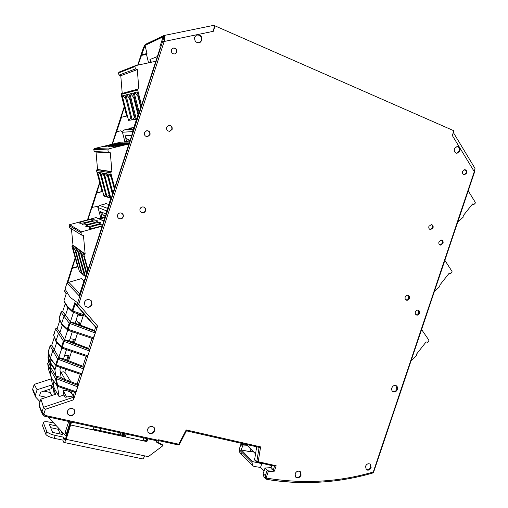 <?xml version="1.0" encoding="UTF-8"?>
<svg xmlns="http://www.w3.org/2000/svg" width="508" height="508" viewBox="0 0 508 508"><rect width="100%" height="100%" fill="white"/><g stroke="black" fill="none" stroke-linecap="round" stroke-linejoin="round"><path stroke-width="0.76" d="M56.471 425.914L49.346 424.377L52.61 432.397L62.617 434.524L60.916 430.651M70.79 421.926L65.094 440.169L63.798 437.223L55.207 435.413C50.584 434.296 47.758 432.949 46.73 431.375L43.44 422.891L43.618 422.167C44.583 421.545 46.628 421.551 49.765 422.186L53.791 423.062M58.553 428.13L58.179 429.273L50.679 427.666M60.223 434.016L58.179 429.273M43.409 422.808L42.526 425.704L45.783 434.264C46.812 435.858 49.638 437.21 54.261 438.321L55.207 435.413M63.798 437.223L62.859 440.125L54.261 438.321M71.545 422.091L66.135 439.35L64.522 442.576L63.862 442.455L62.859 440.125M125.12 433.838L124.746 435.934L93.37 429.089M146.869 438.607L146.202 440.62L143.288 439.985M156.508 440.722L156.115 441.909L163.017 445.637L162.274 444.646L156.28 441.408M163.017 445.637L148.298 456.641L144.812 455.905L143.059 458.972L142.196 458.807M70.809 425.025L146.901 441.598L147.815 438.817M93.129 429.889L93.847 426.98M124.746 435.934L125.374 436.912L126.054 434.042M146.901 441.598L146.202 440.62M143.053 440.76L143.707 437.915M392.786 391.554C394.614 391.998 395.973 391.217 396.881 389.198L395.91 385.553M397.396 389.471C396.392 391.636 394.932 392.379 393.033 391.706C391.782 390.887 391.382 389.623 391.839 387.921C392.843 385.775 394.284 385.02 396.176 385.674C397.453 386.486 397.859 387.756 397.396 389.471M199.555 42.729L201.536 40.475C201.79 36.284 199.993 34.525 196.151 35.192M201.886 40.342L199.949 42.577C196.151 43.161 194.386 41.377 194.659 37.243L196.494 35.052C200.343 34.379 202.14 36.144 201.886 40.342M456.686 153.283L459.283 150.978C459.797 148.501 459.035 146.952 456.997 146.336M459.88 150.984L457.035 153.308C454.793 152.883 453.923 151.327 454.431 148.647L457.244 146.317C459.511 146.729 460.388 148.285 459.88 150.984M416.319 314.928L418.96 313.119L418.008 310.147M419.506 313.309C418.878 314.757 417.906 315.341 416.592 315.049C415.417 314.484 415.011 313.455 415.379 311.963C416.001 310.528 416.966 309.944 418.275 310.217C419.468 310.775 419.875 311.81 419.506 313.309M406.19 300.082L408.826 298.266L407.797 295.224M409.365 298.444C408.743 299.872 407.778 300.463 406.464 300.196C405.232 299.637 404.806 298.583 405.174 297.053C405.79 295.624 406.749 295.04 408.057 295.288C409.302 295.846 409.734 296.894 409.365 298.444M430.219 229.584L432.479 227.787C432.854 226.2 432.416 225.114 431.152 224.523M433.045 227.882L430.524 229.66C429.063 229.197 428.523 228.086 428.904 226.32L431.406 224.542C432.886 225 433.426 226.111 433.045 227.882M440.157 245.04L442.443 243.249C442.817 241.719 442.405 240.652 441.211 240.049M443.02 243.357L440.461 245.123C439.064 244.646 438.556 243.554 438.937 241.846L441.477 240.074C442.887 240.551 443.401 241.643 443.02 243.357M141.726 212.649C143.408 212.947 144.596 212.3 145.275 210.706C145.669 208.972 145.072 207.728 143.485 206.985M145.555 210.795C144.844 212.427 143.624 213.068 141.91 212.712C140.252 212.001 139.617 210.744 140.005 208.947C140.697 207.347 141.884 206.699 143.567 207.004C145.282 207.689 145.942 208.953 145.555 210.795M119.189 218.643C120.98 219.075 122.257 218.44 123.006 216.745C123.393 215.081 122.841 213.855 121.342 213.068M123.254 216.84C122.472 218.58 121.164 219.202 119.336 218.707C117.793 217.932 117.215 216.694 117.602 214.998C118.358 213.296 119.628 212.661 121.425 213.093C123.038 213.843 123.647 215.094 123.254 216.84M169.774 131.318C167.348 131.127 166.313 129.775 166.649 127.279L168.935 125.317C171.406 125.463 172.472 126.809 172.136 129.35L169.774 131.318L171.825 129.369C172.161 126.829 171.094 125.489 168.631 125.343M147.568 136.696C145.129 136.474 144.075 135.122 144.418 132.626L146.774 130.645C149.269 130.804 150.349 132.156 150.012 134.703L147.568 136.696L149.733 134.715C150.095 132.359 149.123 130.994 146.818 130.639M175.095 53.969L176.587 52.261C176.847 49.333 175.59 47.962 172.815 48.146M176.911 52.14L175.438 53.835C172.536 54.286 171.183 52.953 171.374 49.828L172.784 48.158C175.717 47.65 177.095 48.971 176.911 52.14M464.09 174.796L466.033 173.063C466.42 171.336 465.912 170.212 464.522 169.678M466.636 173.095L464.426 174.841C462.826 174.485 462.216 173.342 462.598 171.412L464.788 169.666C466.401 170.015 467.017 171.158 466.636 173.095M85.065 305.994C87.884 307.854 90.132 307.276 91.802 304.26L91.008 300.507M92.011 304.47C90.195 307.613 87.871 308.115 85.046 305.975L84.36 302.343C86.112 299.25 88.398 298.71 91.224 300.717L92.011 304.47M366.103 469.538C368.065 470.243 369.576 469.481 370.637 467.239L370.015 463.995M371.126 467.601C369.932 470.002 368.325 470.713 366.319 469.722L365.506 466.306C366.687 463.918 368.287 463.207 370.288 464.172L371.126 467.601M147.898 432.156C150.489 434.022 152.641 433.438 154.362 430.416L154.013 427.399M154.642 430.771C152.749 433.94 150.527 434.435 147.961 432.251L147.587 429.197C149.447 426.053 151.657 425.545 154.216 427.653L154.642 430.771M67.431 413.747C70.161 416.395 72.612 416.001 74.797 412.579L74.676 409.969M74.974 412.928C72.581 416.496 70.066 416.77 67.437 413.753L67.348 411.22C69.704 407.683 72.206 407.378 74.854 410.299L74.974 412.928M295.561 476.949C297.726 477.971 299.441 477.234 300.685 474.751L300.164 471.595M301.111 475.132C299.72 477.774 297.923 478.441 295.732 477.126L295.065 473.818C296.443 471.189 298.228 470.516 300.412 471.799L301.111 475.132M51.524 378.015L57.531 386.296L75.508 392.487L76.136 391.738L57.595 385.362L57.531 386.296L56.947 385.794L57.595 385.362L56.318 378.663L57.125 377.431L55.62 378.282L55.569 378.79L56.318 378.663L77.724 386.867L77.832 385.362L77.076 384.073L62.046 378.32L61.119 377.342L55.874 376.206L54.915 370.122L56.077 365.912M55.874 376.206L50.908 367.728L49.93 369.043L51.276 377.495L48.52 369.354L47.65 363.176M48.774 362.185L47.65 363.48L49.93 369.043L55.569 378.79L56.845 385.483L51.314 377.666L48.52 369.354M474.542 172.066L452.31 135.49L453.885 130.778L215.068 25.895L213.296 31.318L214.338 26.499L213.392 25.413L164.395 35.433C164.973 35.954 164.897 37.967 164.173 41.478L79.026 303.244L77.66 302.774L70.142 297.339L65.056 288.982L75.171 257.791M79.026 303.244L78.797 304.349L77.254 305.695L77.032 304.59L77.451 303.822L78.797 304.349L97.58 326.072L73.527 399.821L73.889 397.097L43.529 407.264L45.377 409.283L43.84 414.014L42.824 414.528L41.986 413.353L41.942 412.09L45.174 415.436L44.38 416.185L42.805 414.522M45.174 415.436L158.426 440.315L158.604 439.769L178.772 444.208L186.207 429.927L260.61 446.894L259.099 447.383L256.826 461.423L276.181 465.779L274.39 471.151L268.256 471.564L266.694 476.25L266.84 478.168C303.339 484.118 338.817 482.067 373.259 472.021L373.691 471.913M215.068 25.895L214.338 26.499M372.377 473.113L372.974 472.942L474.243 171.761L474.999 168.408L473.786 166.402M453.32 132.474L474.999 168.408L474.586 171.945L373.64 472.065L372.974 472.942C338.703 482.975 303.384 485.127 267.005 479.412L267.202 479.444M266.694 476.25L265.379 475.672L265.595 478.409L266.84 478.168L267.005 479.412L265.995 478.942L267.03 479.457M268.256 471.564L265.017 468.033L263.125 473.71L264.001 477.19M274.39 471.151L271.12 467.633L265.017 468.033M276.181 465.779L274.504 466.192M186.207 429.927L186.423 430.848L259.074 447.358M158.604 439.769L159.029 440.709L178.13 444.906L178.772 444.208L179.438 444.265M158.426 440.315L158.858 441.236M74.454 392.119L73.203 395.948L65.557 397.218L65.03 397.135L63.887 395.021L59.093 396.621L54.166 388.226L53.423 388.474L55.632 394.24L40.894 399.129L43.529 407.264M97.58 326.072L96.457 327.863L95.637 327.133L94.539 330.505L75.127 323.19L78.124 313.868M93.04 338.69L95.294 332.981L95.377 331.553L94.539 330.505M91.986 338.341L88.709 348.38L69.329 341.001L72.301 331.762M69.31 340.97L64.579 339.75L59.919 332.505L58.458 333.299L63.392 341.065L64.897 340.239L64.103 341.427L89.427 350.965L89.522 349.51L88.709 348.38M89.427 350.965L87.84 355.841L62.224 347.205L62.293 348.247L87.198 356.648L87.84 355.841M86.138 356.286L82.887 366.236L63.538 358.794L66.484 349.656M81.343 374.567L83.572 368.929L83.674 367.449L82.887 366.236M80.289 374.212L77.076 384.073M76.136 391.738L77.724 386.867M63.233 390.862L63.297 390.843C67.469 390.207 70.555 391.56 72.555 394.9L73.889 397.097M164.122 35.458L163.322 36.201C163.944 36.201 163.747 37.852 162.744 41.142L164.173 41.478L213.296 31.318M164.141 35.446L145.802 44.152M451.168 129.584L451.974 129.94M214.186 25.546L214.909 25.959M265.595 478.409L263.779 476.993M271.799 465.595L271.12 467.633M256.692 446.818L254.635 459.537L256.826 461.423L257.08 462.255L274.917 466.28M42.824 413.417L42.361 414.026L40.03 408.419M86.138 316.522L95.637 327.133M75.184 304.013L74.759 302.743L72.161 310.725L67.361 306.261L67.551 307.283L72.365 311.791L72.161 310.725L72.885 311.067L72.854 312.128L86.43 316.617L75.184 304.013L72.885 311.067L85.128 315.119M72.854 312.128L86.404 316.611M163.322 36.201L145.199 44.799C144.475 45.415 143.593 47.25 142.545 50.317L137.725 65.157M138.068 65.081L145.002 45.39L163.112 36.843L159.855 46.869L160.407 47.149L138.405 114.808L137.954 114.872L132.836 130.619L133.274 130.588L111.538 197.415L111.15 197.294L106.064 212.941L106.439 213.093L84.83 279.552L84.499 279.254L79.134 295.764L67.507 283.521L75.324 258.337M87.846 219.767L91.91 207.258L92.227 207.385L99.809 182.924M112.389 144.177L121.488 117.265L121.107 117.323L124.409 107.156M264.02 471.043L260.541 467.449L254.076 466.439L252.584 465.652L252.006 462.534L240.836 451.314L241.332 454.247L252.584 465.652M254.635 459.537L254.946 460.413M255.543 453.917L246.291 444.449M125.095 434.854L120.802 433.915L120.447 435M48.031 416.935L66.319 436.404M118.612 434.6L119.278 432.556M70.707 422.954L69.958 422.796L66.192 434.327L65.17 432.435L68.745 421.475M66.192 434.327L66.942 434.486M100.082 430.555L100.755 428.498M34.665 394.76L34.449 393.268L35.598 394.76L35.363 396.526L35.725 397.135L40.043 401.745M43.517 407.238L41.942 412.09L39.961 407.124L39.262 404.158L40.894 399.129M39.205 406.21L39.313 404.381M46.349 397.32L39.484 395.751L40.64 392.201L51.752 388.55L51.213 385.134L53.423 388.474L54.4 394.653M52.845 379.908L54.166 388.226L51.987 382.327L51.181 377.266M59.093 396.621L57.461 386.277M62.802 388.112L63.887 395.021M70.771 381.66L65.615 373.221C64.484 371.653 63.03 371.424 61.252 372.523L65.119 379.495M50.654 359.258L50.375 358.159L52.838 350.596L54.299 349.796L58.782 357.581L63.519 358.762M80.512 325.272L76.086 320.148M62.014 324.764L61.62 323.558L64.084 315.976L65.545 315.195L70.39 321.901L75.101 323.158M137.712 65.157L142.545 50.317M111.15 197.294L111.62 197.174M137.954 114.872L138.417 114.764M148.565 62.84L146.482 54.337L147.002 53.569L145.002 45.39M157.334 56.585L149.943 59.512L150.641 62.395M147.002 53.569L142.011 54.616M141.199 55.448L146.482 54.337M126.67 116.027L121.107 117.323M127.4 115.894L121.488 117.265M116.789 131.731L120.771 130.797L122.841 132.22L120.701 130.804M129.724 128.029L133.788 127.686L124.136 129.984L122.866 131.166L122.841 132.22L132.956 131.566M124.898 141.745L122.46 132.245M102.089 191.472L96.571 192.907M130.175 140.113L129.521 140.132M102.692 191.497L96.895 193.002M92.227 207.385L97.187 206.419L98.33 207.664L106.718 210.928M106.28 203.664L99.625 205.423L98.355 206.623L98.33 207.664L98 207.537L100.787 217.907M97.034 206.369L98 207.537M77.622 266.529L72.155 268.091M78.092 266.725L72.434 268.338M67.507 283.521L68.783 282.296L81.343 278.644M84.499 279.254L84.969 279.114M78.873 322.694L78.715 323.19M73.508 339.192L72.498 342.284M68.142 355.67L66.7 360.096M260.541 467.449L261.81 463.633L252.336 461.556L252.006 462.534M120.802 433.915L120.047 432.727M69.38 421.615L69.958 422.796M51.213 385.134L37.109 389.75L35.49 394.735M34.525 393.376L34.601 394.595M34.442 394.316L32.683 389.89L32.734 388.963L32.747 390.055M39.961 407.124L39.954 408.235M53.296 388.512L54.28 394.691M61.252 372.523L60.395 372.701M48.876 354.044L48.012 357.315L48.901 362.922L50.908 367.728L50.178 363.099L51.06 359.759M56.369 366.071L50.375 358.159L48.266 352.114L50.121 345.751M81.985 373.799L56.407 365.087L56.49 366.109L81.35 374.574M61.119 377.342L59.938 369.78L60.668 367.525M51.213 345.002L50.102 345.808L57.575 358.94L59.087 358.115L58.287 359.315L83.572 368.929M56.693 342.417L54.299 349.796L59.087 358.115L83.674 367.449M58.782 357.581L61.881 348.05M56.331 342.017L55.994 340.868L58.458 333.299L55.556 329.006L53.746 335.369L55.994 340.868L61.512 346.837L63.392 341.065L64.103 341.427L62.224 347.205L61.512 346.837L61.639 347.79L56.115 341.789M62.192 348.215L87.312 356.68M62.332 325.069L59.919 332.505L64.897 340.239L89.522 349.51M64.579 339.75L67.697 330.162M93.701 337.864L68.047 329.298L68.008 330.327L67.501 329.971L67.329 328.949L61.62 323.558L59.233 318.618L61.316 311.715M61.785 324.549L68.008 330.327L93.047 338.696M62.211 311.391L61.017 312.185L69.209 323.164L70.714 322.351L69.926 323.513L95.294 332.981M67.983 307.689L65.545 315.195L70.714 322.351L95.377 331.553M70.39 321.901L73.495 312.337M83.274 315.576L80.226 324.942M77.445 333.483L74.352 342.983M71.615 351.384L68.555 360.794M65.799 369.272L64.808 372.307M64.846 289.985L64.662 290.976L66.281 293.592M106.147 214.008L100.482 211.696L102.057 217.564M126.575 141.338L125.152 135.782C125.825 138.024 127.273 139.427 129.489 139.998L129.642 140.589M149.943 59.512L151.397 62.23M100.482 211.696L103.708 215.367L105.461 216.11M239.395 451.879L239.243 449.256L240.849 444.417M252.336 461.556L241.325 449.84L242.595 446.011L240.836 444.379M34.449 393.268L32.734 388.963L34.227 384.321M67.564 360.42L69.082 355.759L64.643 355.314M73.362 342.608L74.441 339.306L70.021 338.766M79.419 324.009L79.8 322.828L78.207 322.599M82.271 315.239L82.086 315.798L81.49 315.22M250.908 449.174L250.038 451.79L241.325 449.84L240.836 451.314L239.23 449.421L240.9 444.386L245.053 444.17M239.433 451.942L241.332 454.247M253.689 452.018L250.222 451.237M34.214 384.404L37.109 389.75M51.708 395.541L50.184 392.506L44.044 391.084M49.663 389.236L50.184 392.506M62.02 372.066L60.274 371.926M54.375 337.109L51.702 345.345L54.299 349.796L51.791 345.078M59.887 320.161L57.169 328.517L59.919 332.505L56.979 328.238L55.556 329.006L55.893 328.498M65.246 303.663L62.643 311.671L65.545 315.195L62.706 311.48M63.227 390.804C67.653 390.125 70.841 391.611 72.79 395.249L72.828 395.338M82.086 315.798L77.775 314.941M104.915 215.881L105.143 216.732M242.595 446.011L247.561 445.745M56.712 328.2L57.245 328.289M126.676 116.059L121.164 94.424L121.723 93.523M122.218 93.383L120.777 75.711L119.005 75.114L118.548 72.955L134.912 66.58L135.49 65.634L155.81 61.29M119.031 72.098L118.548 72.955M131.337 119.99L128.53 120.339L122.301 95.841L125.032 95.136L131.337 119.99M129.934 93.866L136.36 119.367L129.934 93.866L133.255 93.002L138.589 114.243M125.876 94.913L129.057 94.088L135.465 119.475L132.194 119.882L125.984 94.894L132.194 119.882M139.135 112.56L134.169 92.761L137.262 91.961L140.983 106.864M141.497 105.289L137.674 89.992L138.151 89.04L138.817 88.887L137.312 69.59L120.777 75.711M134.912 66.58L135.395 68.936L137.312 69.59M128.53 120.339L122.301 95.841M131.331 119.977L128.638 120.313L130.874 118.161M125.038 95.155L122.409 95.822M130.042 93.84L133.261 93.028M129.064 94.113L125.984 94.894M126.594 94.755L129.515 98.419L134.423 117.843L132.302 119.856L135.458 119.463M134.169 92.761L139.198 112.351M134.283 92.735L137.268 91.986M119.005 75.114L135.395 68.936M123.006 95.682L126.194 99.708M138.024 114.852L133.648 97.441L130.67 93.694M133.648 97.441L134.684 98.698M129.515 98.419L130.423 99.517M134.423 117.843L134.931 117.38M140.748 107.594L137.954 96.418L134.918 92.596M137.954 96.418L138.557 97.149M457.695 222.161L463.207 217.17L463.105 215.824L472.573 203.93L473.856 204.54L475.158 203.257L475.278 202.33L468.23 190.843M473.856 204.54L472.237 204.356M126.708 142.989C125.336 142.913 112.674 145.872 111.741 146.494L111.792 146.615C112.998 146.736 125.743 143.758 126.765 143.123L126.708 142.989M129.178 143.186L115.621 146.526L128.988 143.758M122.707 143.015C121.387 142.939 108.858 145.879 108.026 146.456L108.083 146.571C109.245 146.685 121.863 143.732 122.771 143.135L122.707 143.015M118.872 143.04C117.602 142.97 105.207 145.879 104.464 146.425L104.527 146.52C105.639 146.634 118.129 143.713 118.942 143.154L118.872 143.04M124.67 142.132L129.527 142.1M120.841 142.177L123.12 142.17L130.048 140.494M108.795 204.54L105.251 203.308M114.694 187.719L110.769 172.809L111.335 171.825L97.009 169.589L97.549 169.456L96.018 152.076L94.228 151.543L93.758 149.435L107.867 149.885L108.452 148.939L94.291 148.565L120.536 142.202M102.133 191.643L96.488 170.491L97.009 169.589M94.291 148.565L93.758 149.435M106.356 196.837L103.918 196.088L97.536 172.168L99.898 172.574L106.356 196.837M110.852 198.215L104.14 173.298L107.01 173.793L112.484 194.507M100.628 172.695L103.378 173.171L109.95 197.936L107.112 197.066L100.628 172.695M112.903 193.231L107.804 173.926L110.477 174.39L114.306 188.912M108.452 148.939L128.93 143.948M107.867 149.885L108.369 152.184L110.306 152.762L96.018 152.076M111.335 171.825L111.919 171.679L110.306 152.762M129.953 140.805L124.365 142.157M97.549 169.456L111.919 171.679M103.918 196.088L97.657 172.187M106.343 196.767L104.026 196.056L105.715 194.418M104.261 173.323L110.731 198.177M100.749 172.72L107.112 197.066M109.207 195.136L107.22 197.034L109.931 197.872M107.931 173.952L112.967 193.027M94.228 151.543L108.369 152.184M98.527 172.339L100.451 174.65M107.74 176.555L105.175 173.476M101.644 172.872L104.07 175.781M111.119 176.816L108.864 174.111M100.87 222.466C99.663 221.615 86.1 225.057 85.757 226.308L85.839 226.543C86.874 227.438 100.521 224.003 100.965 222.739L100.87 222.466M102.87 224.085C98.882 224.32 89.383 227.063 89.052 228.079L89.135 228.34C91.884 228.581 96.291 227.686 102.356 225.654M97.422 220.834C96.26 220.015 82.874 223.412 82.607 224.606L82.69 224.822C83.68 225.685 97.149 222.288 97.511 221.088L97.422 220.834M94.107 219.272C92.996 218.478 79.788 221.831 79.578 222.968L79.661 223.164C80.613 224.003 93.91 220.65 94.196 219.5L94.107 219.272M103.918 220.853L99.365 219.069L103.835 221.107M98.679 218.478L96.05 217.564L98.285 218.58L105.27 216.7M83.928 281.019L80.899 278.232M80.969 232.759L81.483 235.001L69.564 227.609L69.088 225.546L80.969 232.759L81.547 231.807L69.621 224.669L96.05 217.564M77.705 266.833L71.926 246.196L72.987 245.142L71.438 228.771M69.621 224.669L69.088 225.546M81.502 273.31L79.419 271.475L72.885 248.126L74.886 249.638L81.502 273.31M85.662 276.987L78.473 252.343L80.905 254.178L86.519 274.364M75.502 250.101L77.832 251.86L84.563 276.015L82.144 273.875L75.502 250.101M86.798 273.495L81.572 254.679L83.833 256.388L87.757 270.542M88.024 269.723L83.998 255.2L85.153 254.051L83.439 235.502L81.483 235.001M81.547 231.807L102.184 226.174M104.991 217.551L99.365 219.069M72.987 245.142L85.153 254.051M79.419 271.475L73.038 248.241M81.451 273.139L79.527 271.443L80.67 270.332M78.626 252.457L85.23 276.6M86.004 275.933L85.344 276.568L85.7 276.879M75.654 250.215L82.144 273.875M83.598 272.548L82.252 273.844L84.519 275.844M81.731 254.8L86.868 273.285M434.365 291.509L439.909 286.41L439.801 285.09L449.307 273.056L450.602 273.609L451.91 272.301L452.031 271.386L444.856 260.331M450.602 273.609L449.155 273.247M411.143 360.559L416.712 355.346L416.598 354.051L426.142 341.878L427.45 342.373L428.765 341.046L428.879 340.138L421.583 329.514M42.526 425.704L43.44 422.891M45.783 434.264L46.73 431.375M144.812 455.905L66.135 439.35M73.527 399.821L45.377 409.283M260.61 446.894L258.185 461.823L257.721 462.509L257.08 462.255L254.889 460.362M267.227 479.469C282.232 481.921 297.193 482.93 312.109 482.505M274.53 466.211L273.329 469.811L267.195 470.211L265.379 475.672L263.125 473.71M75.133 303.962L77.254 305.695L96.457 327.863M77.451 303.822L77.768 302.832M162.744 41.142L77.66 302.774M124.269 106.604L112.039 144.259L124.263 106.585M87.484 219.869L99.657 182.366L87.497 219.862M75.178 257.804L65.056 288.982M56.407 376.212L57.125 377.431L77.832 385.362M77.032 304.59L74.759 302.743M145.199 44.799L145.656 44.221C144.621 45.314 144.805 44.317 142.532 50.317M79.807 293.688L68.783 282.296M35.37 395.465L34.563 393.427M39.884 406.794L39.135 404.914M66.656 397.034L63.297 390.843M48.076 356.508L50.248 362.267L54.985 369.265M66.383 293.268L63.919 300.857L67.361 306.261M64.834 289.992L64.859 291.979M131.68 135.49L125.152 135.782M99.625 205.423L107.55 208.369M124.136 129.984L133.267 129.292M32.715 388.976L34.207 384.385L51.422 378.79L34.315 384.346M48.012 357.315L50.178 363.099L54.915 370.122M55.702 364.712L57.575 358.94L58.287 359.315L56.407 365.087L55.702 364.712M67.329 328.949L69.209 323.164L69.926 323.513L68.047 329.298L67.329 328.949M63.938 300.806L64.027 301.746L67.475 307.181M64.662 290.976L64.808 291.909L66.211 293.783M81.553 315.233L77.915 314.509M50.102 345.808L48.266 351.453M55.556 329.006L53.721 334.658M61.017 312.185L59.182 317.843M137.674 89.992L121.164 94.424M138.176 89.033L121.691 93.529M110.769 172.809L96.488 170.491M83.998 255.2L71.926 246.196M84.569 254.216L72.447 245.294M64.522 442.576L143.059 458.972M199.949 42.577L199.606 42.71M175.438 53.835L175.12 53.956M74.854 410.299L74.689 409.981M186.493 430.841L259.429 447.44M159.067 440.703L178.333 444.932L179.375 444.386L186.487 430.733M158.871 441.198L159.048 440.658M44.501 416.16L158.883 441.242M44.38 416.185L42.361 414.026M213.398 25.413L214.897 25.965M34.525 394.411L35.363 396.513M39.884 407.924L39.129 406.019M57.531 386.296L75.648 392.525M50.463 359.016L56.356 366.058L81.477 374.612M68.008 330.327L93.148 338.728M239.198 449.383L239.363 451.815M245.008 444.157L240.887 444.373M72.79 395.249L70.688 390.823M63.925 300.812L66.281 293.56M64.027 301.746L63.913 300.844M50.381 358.839L48.266 352.114M56.001 341.547L53.74 335.369M61.633 324.275L59.233 318.618M50.489 345.256L50.114 345.751M138.151 89.04L121.603 93.555M135.312 65.697L118.916 72.149M129.534 142.075L124.536 142.132M123.228 142.145L120.707 142.177"/></g></svg>
